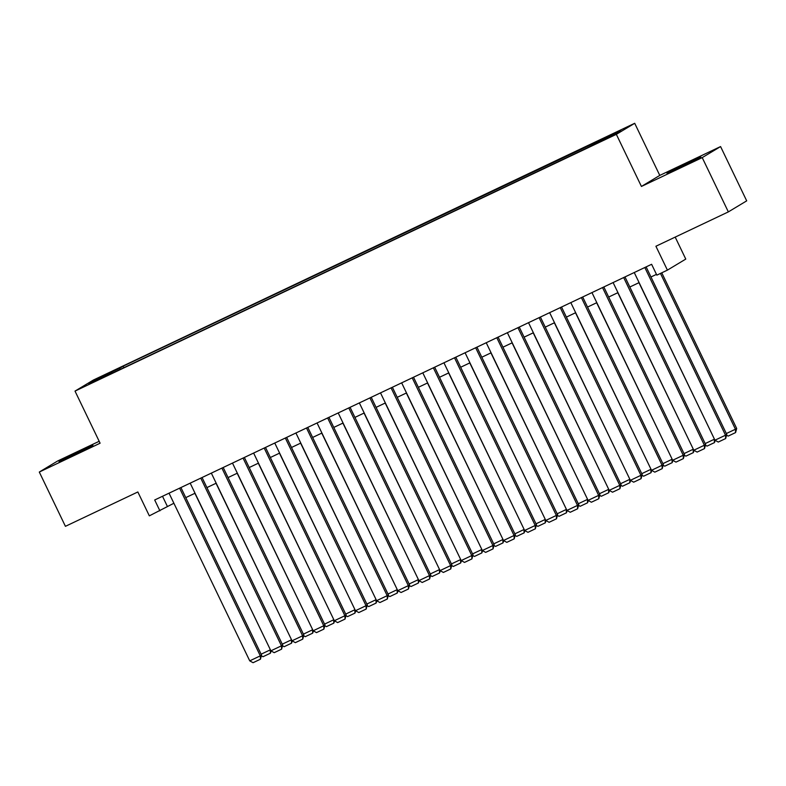 <?xml version="1.0" encoding="UTF-8"?>
<svg xmlns="http://www.w3.org/2000/svg" width="786" height="786" viewBox="0 0 786 786"><rect width="100%" height="100%" fill="white"/><g stroke="black" fill="none" stroke-linecap="round" stroke-linejoin="round"><path stroke-width="1.18" d="M72.096 455.801L92.905 445.328L65.376 458.199L59.029 461.628L72.096 455.801M680.037 167.457L700.847 156.974L673.307 169.855L666.97 173.284L680.037 167.457M93.17 382.32L101.708 378.027L93.17 382.32M99.174 441.3L57.653 460.989L39.3 472.042L65.425 526.325L137.845 491.967L149.34 515.852L173.893 503.256M634.705 123.294L93.367 380.051L75.014 391.094L616.342 134.337L634.705 123.294L659.778 175.406L641.425 186.449L702.222 157.613L720.575 146.569L659.778 175.406M720.575 146.569L746.7 200.852L728.347 211.896L655.917 246.244L667.412 270.129L685.775 259.085L675.194 237.107M702.222 157.613L728.347 211.896M667.412 270.129L656.841 275.149L651.614 264.293L154.695 499.984L159.912 510.841M606.124 138.631L593.194 145.007L606.271 138.935M112.408 373.114L586.562 148.22L613.296 135.094L620.832 130.555L123.156 366.168L119.678 368.261L119.963 369.528M112.143 372.79L88.877 383.823L96.423 379.284L119.678 368.261M641.425 186.449L616.342 134.337M39.3 472.042L100.097 443.206L75.014 391.094M185.771 497.626L195.036 493.235M206.915 487.595L216.189 483.203M228.058 477.574L237.333 473.172M249.201 467.542L258.476 463.141M270.355 457.511L279.62 453.109M291.498 447.48L300.773 443.088M312.641 437.448L321.916 433.057M333.785 427.427L343.06 423.025M354.938 417.395L364.203 412.994M376.081 407.364L385.356 402.963M397.225 397.333L406.5 392.941M418.368 387.302L427.643 382.91M439.521 377.28L448.786 372.878M460.665 367.249L469.93 362.847M481.808 357.217L491.083 352.816M502.952 347.186L512.226 342.794M524.105 337.155L533.37 332.763M545.248 327.123L554.513 322.732M566.392 317.102L575.666 312.7M587.535 307.071L596.81 302.669M608.688 297.039L617.953 292.638M629.832 287.008L639.097 282.616M650.975 276.977L656.467 274.373M162.506 496.28L167.359 506.361M597.773 142.463L597.576 141.588M123.874 367.671L123.156 366.168M96.423 379.284L97.356 379.805M644.825 267.515L725.517 435.198L726.765 434.452L646.121 266.896M634.243 272.526L714.946 440.209L725.517 435.198L725.665 438.549L718.266 442.056L714.946 440.209M726.765 434.452L725.665 438.549M660.466 273.43L735.441 429.225L736.688 428.478L661.763 272.811M726.323 433.548L735.441 429.225L735.588 432.575L728.19 436.092L726.637 435.228M736.688 428.478L735.588 432.575M623.671 277.546L704.374 445.23L705.612 444.483L624.978 276.927M613.1 282.557L693.802 450.24L704.374 445.23L704.521 448.58L697.123 452.088L693.802 450.24M705.612 444.483L704.521 448.58M602.528 287.578L683.231 455.261L684.468 454.514L603.835 286.959M591.956 292.589L672.659 460.272L683.231 455.261L683.378 458.611L675.97 462.119L672.659 460.272M684.468 454.514L683.378 458.611M581.385 297.599L662.087 465.283L663.325 464.536L582.681 296.98M570.813 302.62L651.515 470.303L662.087 465.283L662.225 468.633L654.826 472.15L651.515 470.303M663.325 464.536L662.225 468.633M560.241 307.631L640.934 475.314L642.182 474.567L561.538 307.012M549.66 312.651L630.362 480.334L640.934 475.314L641.081 478.664L633.683 482.182L630.362 480.334M642.182 474.567L641.081 478.664M638.949 282.685L714.445 439.168M705.18 443.579L714.297 439.256L714.445 442.606L707.036 446.114L705.494 445.259M715.24 440.376L714.445 442.606M617.796 292.716L693.301 449.199M684.036 453.61L693.154 449.287L693.301 452.638L685.893 456.145L684.351 455.281M694.097 450.407L693.301 452.638M596.653 302.748L672.158 459.23M662.893 463.642L672.01 459.319L672.148 462.669L664.75 466.177L663.197 465.312M672.954 460.439L672.148 462.669M575.509 312.779L651.005 469.252M641.749 473.673L650.857 469.34L651.005 472.7L643.606 476.208L642.054 475.343M651.81 470.47L651.005 472.7M539.088 317.662L619.79 485.345L621.028 484.598L540.395 317.043M528.516 322.673L609.219 490.356L619.79 485.345L619.938 488.695L612.54 492.203L609.219 490.356M621.028 484.598L619.938 488.695M554.366 322.8L629.861 479.283M620.596 483.695L629.714 479.372L629.861 482.722L622.463 486.239L620.911 485.375M630.657 480.492L629.861 482.722M517.945 327.693L598.647 495.377L599.885 494.63L519.251 327.074M507.373 332.704L588.075 500.387L598.647 495.377L598.794 498.727L591.386 502.234L588.075 500.387M599.885 494.63L598.794 498.727M533.213 332.832L608.718 489.314M599.453 493.726L608.57 489.403L608.718 492.753L601.31 496.261L599.767 495.406M609.514 490.523L608.718 492.753M496.801 337.725L577.504 505.408L578.742 504.661L498.098 337.106M486.229 342.735L566.932 510.419L577.504 505.408L577.641 508.758L570.243 512.266L566.932 510.419M578.742 504.661L577.641 508.758M512.069 342.863L587.574 499.346M578.309 503.757L587.427 499.434L587.564 502.785L580.166 506.292L578.614 505.437M588.37 500.554L587.564 502.785M475.658 347.746L556.35 515.429L557.598 514.692L476.955 347.137M465.086 352.767L545.779 520.45L556.35 515.429L556.498 518.789L549.1 522.297L545.779 520.45M557.598 514.692L556.498 518.789M490.926 352.894L566.421 509.377M557.166 513.789L566.274 509.466L566.421 512.816L559.023 516.323L557.471 515.459M567.227 510.586L566.421 512.816M454.505 357.777L535.207 525.461L536.445 524.714L455.811 357.158M443.933 362.798L524.635 530.481L535.207 525.461L535.354 528.811L527.956 532.328L524.635 530.481M536.445 524.714L535.354 528.811M469.782 362.926L545.278 519.399M536.013 523.82L545.13 519.497L545.278 522.847L537.879 526.355L536.327 525.49M546.073 520.617L545.278 522.847M433.361 367.809L514.064 535.492L515.302 534.745L434.668 367.19M422.789 372.819L503.492 540.513L514.064 535.492L514.211 538.842L506.803 542.35L503.492 540.513M515.302 534.745L514.211 538.842M448.629 372.947L524.134 529.43M514.869 533.841L523.987 529.518L524.134 532.869L516.726 536.386L515.184 535.521M524.93 530.638L524.134 532.869M412.218 377.84L492.92 545.523L494.158 544.777L413.515 377.221M401.646 382.851L482.349 550.534L492.92 545.523L493.058 548.874L485.66 552.381L482.349 550.534M494.158 544.777L493.058 548.874M427.486 382.979L502.991 539.461M493.726 543.873L502.844 539.55L502.981 542.9L495.583 546.408L494.04 545.553M503.787 540.67L502.981 542.9M391.074 387.871L471.777 555.555L473.015 554.808L392.371 387.252M380.503 392.882L461.195 560.565L471.777 555.555L471.914 558.905L464.516 562.412L461.195 560.565M473.015 554.808L471.914 558.905M406.342 393.01L481.838 549.493M472.583 553.904L481.69 549.581L481.838 552.931L474.439 556.439L472.887 555.584M482.643 550.701L481.838 552.931M385.199 403.041L460.694 559.524M451.429 563.935L460.547 559.612L460.694 562.963L453.296 566.47L451.744 565.606M461.49 560.732L460.694 562.963M364.046 413.072L439.551 569.555M430.286 573.967L439.403 569.644L439.551 572.994L432.143 576.502L430.6 575.637M440.347 570.764L439.551 572.994M369.921 397.893L450.624 565.586L451.862 564.839L371.228 397.284M359.349 402.913L440.052 570.597L450.624 565.586L450.771 568.936L443.373 572.444L440.052 570.597M451.862 564.839L450.771 568.936M348.778 407.924L429.48 575.607L430.718 574.861L350.084 407.305M338.206 412.945L418.909 580.628L429.48 575.607L429.628 578.958L422.22 582.475L418.909 580.628M430.718 574.861L429.628 578.958M327.634 417.955L408.337 585.639L409.575 584.892L328.931 417.337M317.063 422.966L397.765 590.659L408.337 585.639L408.474 588.989L401.076 592.497L397.765 590.659M409.575 584.892L408.474 588.989M342.902 423.094L418.407 579.577M409.142 583.988L418.26 579.665L418.398 583.015L410.999 586.533L409.457 585.668M419.203 580.785L418.398 583.015M306.491 427.987L387.193 595.67L388.431 594.923L307.788 427.368M295.919 432.998L376.612 600.681L387.193 595.67L387.331 599.02L379.933 602.528L376.612 600.681M388.431 594.923L387.331 599.02M321.759 433.125L397.254 589.608M387.999 594.019L397.107 589.697L397.254 593.047L389.856 596.564L388.304 595.7M398.06 590.817L397.254 593.047M285.338 438.018L366.04 605.701L367.288 604.955L286.644 437.399M274.766 443.029L355.469 610.712L366.04 605.701L366.188 609.052L358.789 612.559L355.469 610.712M367.288 604.955L366.188 609.052M300.616 443.157L376.111 599.639M366.846 604.051L375.963 599.728L376.111 603.078L368.713 606.586L367.16 605.731M376.907 600.848L376.111 603.078M264.194 448.04L344.897 615.733L346.135 614.986L265.501 447.43M253.623 453.06L334.325 620.743L344.897 615.733L345.044 619.083L337.636 622.591L334.325 620.743M346.135 614.986L345.044 619.083M279.472 453.188L354.967 609.671M345.702 614.082L354.82 609.759L354.967 613.109L347.559 616.617L346.017 615.752M355.763 610.879L354.967 613.109M243.051 458.071L323.753 625.754L324.991 625.008L244.358 457.452M232.479 463.092L313.182 630.775L323.753 625.754L323.901 629.105L316.493 632.622L313.182 630.775M324.991 625.008L323.901 629.105M258.319 463.219L333.824 619.702M324.559 624.113L333.677 619.79L333.814 623.141L326.416 626.648L324.873 625.784M334.62 620.911L333.814 623.141M221.907 468.102L302.61 635.786L303.848 635.039L223.204 467.483M211.336 473.123L292.028 640.806L302.61 635.786L302.748 639.136L295.349 642.653L292.028 640.806M303.848 635.039L302.748 639.136M237.176 473.251L312.671 629.724M303.416 634.135L312.523 629.812L312.671 633.162L305.273 636.68L303.72 635.815M313.476 630.942L312.671 633.162M200.764 478.134L281.457 645.817L282.705 645.07L202.061 477.515M190.183 483.144L270.885 650.828L281.457 645.817L281.604 649.167L274.206 652.675L270.885 650.828M282.705 645.07L281.604 649.167M216.032 483.272L291.527 639.755M282.262 644.166L291.38 639.843L291.527 643.194L284.129 646.711L282.577 645.846M292.323 640.963L291.527 643.194M179.611 488.165L260.313 655.848L261.551 655.102L180.918 487.546M169.039 493.176L249.742 660.859L260.313 655.848L260.461 659.199L253.063 662.706L249.742 660.859M261.551 655.102L260.461 659.199M194.889 493.303L270.384 649.786M261.119 654.198L270.237 649.875L270.384 653.225L262.976 656.732L261.433 655.878M271.18 650.995L270.384 653.225"/></g></svg>
